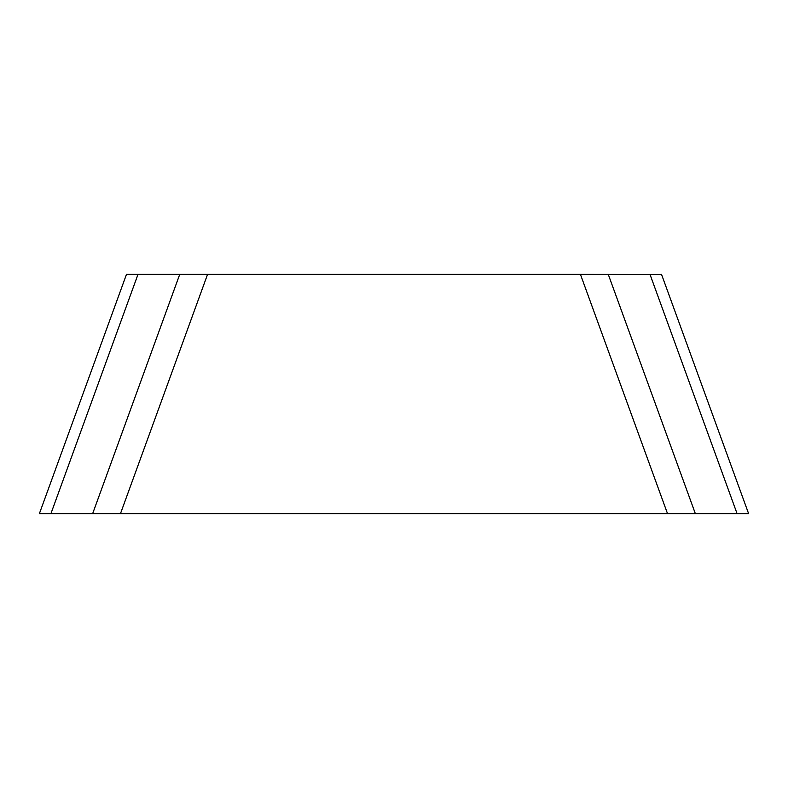 <?xml version="1.0" encoding="UTF-8"?>
<svg xmlns="http://www.w3.org/2000/svg" width="788" height="788" viewBox="0 0 788 788"><rect width="100%" height="100%" fill="white"/><g stroke="black" fill="none" stroke-linecap="round" stroke-linejoin="round"><path stroke-width="1.18" d="M667.515 513.618L580.441 274.382L207.559 274.382L120.485 513.618L675.296 513.618M580.441 274.382L661.575 274.529M661.526 274.382L748.6 513.618L737.075 513.618L748.6 513.618M207.559 274.382L126.474 274.382L39.4 513.618L737.075 513.618L695.341 513.618L608.267 274.382M179.733 274.382L92.659 513.618L120.485 513.618L98.707 513.618M92.659 513.618L43.941 513.618M39.4 513.618L50.925 513.618L39.4 513.618M137.998 274.382L50.925 513.618M650.001 274.382L737.075 513.618"/></g></svg>
